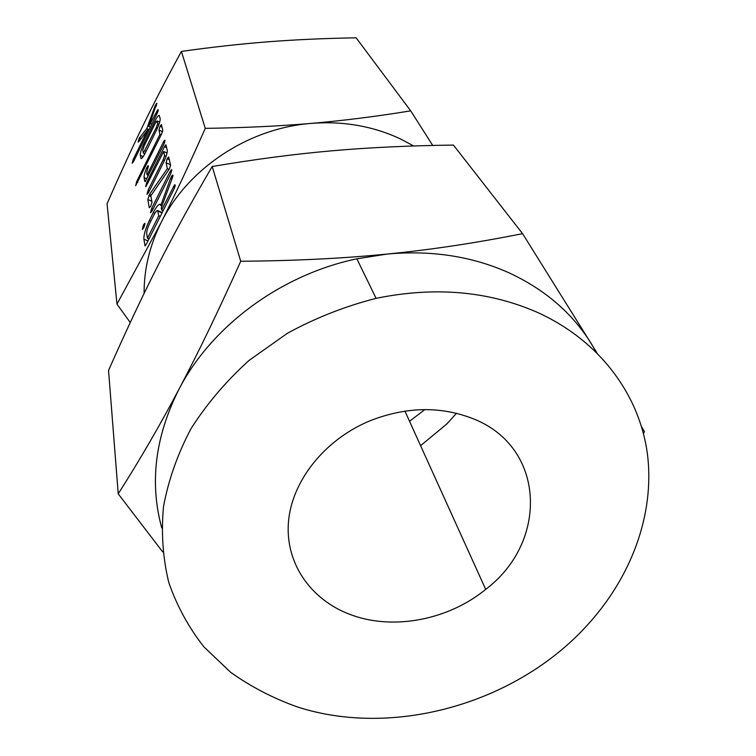 <?xml version="1.0" encoding="UTF-8"?>
<svg xmlns="http://www.w3.org/2000/svg" width="756" height="756" viewBox="0 0 756 756"><rect width="100%" height="100%" fill="white"/><g stroke="black" fill="none" stroke-linecap="round" stroke-linejoin="round"><path stroke-width="1.13" d="M144.982 223.748L143.801 227.632L142.374 229.503L143.385 224.967L144.755 223.294L144.982 223.748M152.088 211.047L150.491 212.691L151.635 208.448L170.081 171.48L171.659 169.694L170.629 173.937L152.088 211.047M147.855 199.537L149.527 194.396L167.35 168.616L166.103 162.833L167.18 158.732L168.635 156.955L170.554 164.95L169.58 168.569L150.841 195.776L151.984 202.211L150.813 206.114L149.244 207.711L147.855 199.537L151.814 201.228M145.624 186.496L146.749 182.442L164.458 146.645L165.885 144.746L167.256 150.217C167.445 152.703 166.207 156.757 163.542 162.379L148.516 192.638L146.966 194.339L148.1 190.191L163.126 159.913L164.553 155.698L163.646 151.512L145.908 186.619M144.765 181.459L144.122 177.679C143.905 175.902 144.698 172.746 146.494 168.219L147.949 165.744L148.469 165.942L146.711 172.462L147.146 174.91L163.428 141.977L164.534 140.257L165.063 140.436L163.91 144.16L145.171 181.638M159.006 130.07L160.026 126.271L161.397 124.542L162.776 130.249L161.661 133.897L135.655 185.721L136.656 181.62L159.932 134.36L159.006 130.07L162.597 131.667M140.295 155.301C140.125 153.062 141.278 149.244 143.763 143.848L154.829 121.262C156.823 117.341 158.278 115.384 159.204 115.384L160.159 118.541C160.31 120.762 159.138 124.532 156.643 129.843L145.379 152.778C143.432 156.596 141.996 158.533 141.079 158.599L140.295 155.301L143.215 156.577M205.254 128.359C189.539 163.957 174.806 195.398 161.056 222.689L116.972 304.139L107.068 203.742C119.665 174.929 131.629 148.894 142.969 125.647C154.252 102.457 167.067 77.717 181.412 51.417L205.254 128.359C243.819 127.811 279.068 126.157 311.009 123.408C343.073 120.903 372.812 126.044 400.236 138.83L413.683 145.974M139.18 138.291L146.787 128.586L154.942 106.19L156.775 103.326L148.724 126.45L157.824 109.601L158.165 110.83L157.22 113.183L133.529 161.586L132.139 163.211L133.198 159.488L147.675 129.881L138.65 141.854L138.102 142.071L139.18 138.291L140.796 139.009M153.298 212.597C156.275 206.908 158.524 204.129 160.026 204.262L160.763 205.481L170.497 178.511L172.377 175.099L173.02 175.279L172.642 177.14L161.236 207.919L161.633 210.007L174.598 184.776L175.212 185.04L175.052 186.43L173.974 189.132L146.494 243.867L145.048 245.87L143.895 239.217C143.621 235.173 145.426 228.955 149.319 220.563L153.298 212.597L154.848 213.258M181.412 51.417C212.53 47.052 241.4 43.848 268.03 41.807C294.632 39.718 323.993 38.386 356.114 37.8L410.697 110.848C376.29 116.481 343.063 120.667 311.009 123.408C247.977 128.274 187.554 168.711 161.056 222.689C149.669 245.681 144.009 269.259 144.094 293.432M432.734 145.445L410.697 110.848M116.972 304.139L130.259 322.547M424.853 409.582L409.535 421.29M472.216 418.38C545.813 446.352 548.875 541.816 485.702 589.378C449.055 619.419 395.133 630.268 353.024 615.526C312.502 601.682 285.607 565.091 288.357 523.369C291.098 481.714 324.579 439.141 371.045 420.364C406.596 406.775 440.313 406.114 472.216 418.38M456.482 413.277L446.938 423.851L420.591 445.69M536.533 312.001C599.612 340.2 639.708 394.774 647.486 454.536C654.847 514.534 631.203 577.386 586.836 625.684C516.339 703.108 394.452 738.158 297.684 707.04C273.351 698.393 250.992 686.807 230.618 672.282L203.855 646.815C188.66 627.442 176.97 606.028 168.805 582.574C162.861 558.221 161.094 532.914 163.494 506.662C168.371 480.23 177.518 454.271 190.937 428.784C206.7 403.987 226.11 381.175 249.149 360.338L287.611 333.15C315.677 317.86 345.171 306.256 376.091 298.346C434.464 286.42 487.951 290.975 536.533 312.001M596.125 351.975L591.485 343.952C572.453 313.145 544.783 289.35 508.495 272.585C471.744 256.237 431.298 250.066 387.166 254.054L356.86 258.807C280.845 274.721 211.727 326.063 179.096 388.99C155.16 436.363 149.376 482.668 161.746 527.896M162.71 551.918L118.219 493.838C139.539 460.413 159.828 425.458 179.096 388.99C198.214 352.854 218.758 310.281 240.72 261.255C294.131 260.848 342.95 258.448 387.166 254.054C431.26 249.707 476.393 242.903 522.566 233.651L596.853 352.693M522.566 233.651L453.43 145.076C408.968 145.643 368.352 147.562 331.591 150.841C295.038 154.026 255.245 159.251 212.209 166.509C191.873 201.2 173.852 234.076 158.127 265.158C142.393 296.135 125.865 331.222 108.543 370.431L118.219 493.838M641.646 426.951L644.405 431.61L643.469 433.547M212.209 166.509L240.72 261.255M141.107 138.603L139.491 137.885M149.168 129.645L146.787 128.586M156.038 106.691L154.942 106.19M156.501 105.434L155.462 104.961M156.946 103.77L156.407 103.525M150.368 127.178L148.724 126.45M151.947 123.956L150.822 123.445M157.853 111.737L156.785 111.255M158.316 109.828L157.824 109.601M134.313 159.979L133.198 159.488M148.8 130.382L147.675 129.881M144.906 144.358L143.763 143.848M156.038 121.801L154.829 121.262M141.627 158.429L140.767 158.051M157.059 121.092L155.301 123.143L144.084 146.04L142.771 150.217L143.328 153.099L156.265 127.679L157.626 123.729L157.059 121.092L159.639 122.245M158.977 124.324L157.626 123.729M157.418 128.199L156.265 127.679M146.116 151.276L144.935 150.765M162.096 127.197L160.026 126.271M137.885 182.149L136.656 181.62M161.16 134.908L159.932 134.36M146.768 178.822L144.122 177.679M147.722 168.749L146.494 168.219M148.053 167.832L146.891 167.322M148.469 165.97L147.949 165.744M148.431 175.468L147.146 174.91M164.638 142.515L163.428 141.977M165.063 140.493L164.534 140.257M148.053 182.999L146.749 182.442M166.67 147.628L164.458 146.645M149.452 190.777L148.1 190.191M164.439 160.489L163.126 159.913M166.074 156.369L164.553 155.698M167.048 153.014L163.646 151.512M150.992 196.598L148.781 195.653M151.285 195.152L149.527 194.396M169.136 169.401L167.35 168.616M170.516 164.77L166.103 162.833M169.382 159.705L167.18 158.732M153.081 209.062L151.635 208.448M171.432 172.075L170.081 171.48M171.82 170.317L171.045 169.977M144.679 225.515L143.385 224.967M161.945 205.991L160.763 205.481M162.077 205.641L160.678 205.046M171.905 179.125L170.497 178.511M172.566 177.348L171.225 176.762M173.029 175.392L172.377 175.099M163.164 210.669L161.633 210.007M174.797 187.252L173.36 186.628M175.212 185.04L174.598 184.776M145.369 245.709L144.859 245.492M147.978 240.918L143.895 239.217M150.794 221.187L149.319 220.563M147.439 238.31L158.779 215.706L157.569 210.518C156.728 210.404 155.462 211.973 153.77 215.243L149.764 223.237C147.6 227.877 146.569 231.336 146.692 233.632L147.439 238.31L148.96 238.953M160.31 216.358L158.779 215.706M162.039 212.909L157.938 211.17M485.702 589.378L404.923 411.113M376.091 298.346L356.86 258.807M156.946 120.913L159.667 122.132M143.328 153.099L144.869 153.78M157.569 210.518L162.238 212.512"/></g></svg>

